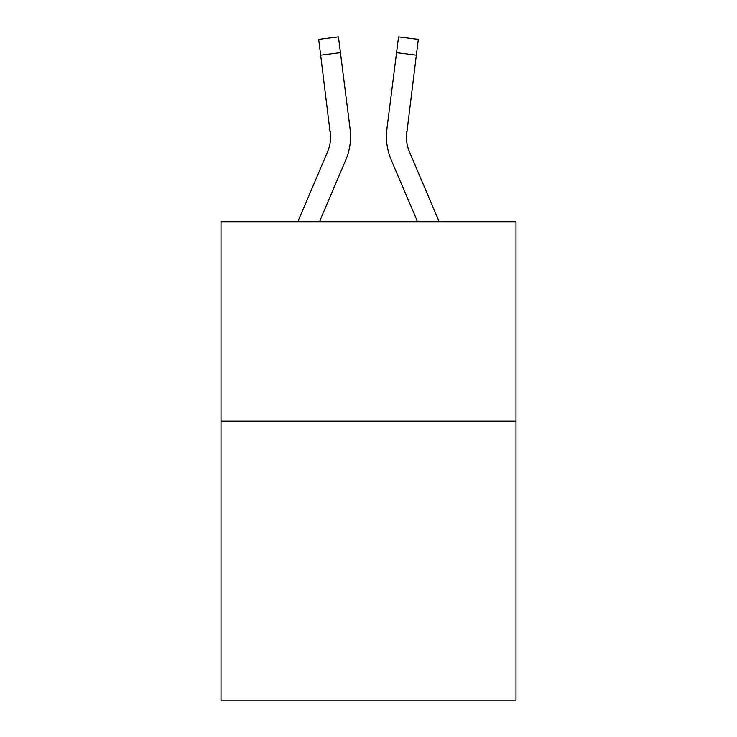 <?xml version="1.0" encoding="UTF-8"?>
<svg xmlns="http://www.w3.org/2000/svg" width="737" height="737" viewBox="0 0 737 737"><rect width="100%" height="100%" fill="white"/><g stroke="black" fill="none" stroke-linecap="round" stroke-linejoin="round"><path stroke-width="1.11" d="M515.992 421.122L515.992 700.15L221.008 700.15L221.008 221.809L515.992 221.809L515.992 421.122L221.008 421.122M319.434 221.809L345.782 159.929A59.789 59.789 0 0 0 350.093 129.012L340.448 52.668L320.669 55.164L318.67 39.347L338.449 36.85L340.448 52.668M350.49 139.422L350.563 136.474M349.789 126.617L350.093 129.012M439.224 221.809L409.551 152.117A39.862 39.862 0 0 1 406.373 136.575L416.331 55.164L396.552 52.668L398.551 36.85L418.33 39.347L416.331 55.164M417.566 221.809L391.218 159.929A59.789 59.789 0 0 1 386.907 129.012L396.552 52.668M406.419 138.455L406.686 131.508A39.862 39.862 0 0 0 409.551 152.117A39.862 39.862 0 0 1 406.373 136.575A39.862 39.862 0 0 0 409.551 152.117A39.862 39.862 0 0 1 406.373 136.575A39.862 39.862 0 0 0 409.551 152.117A39.862 39.862 0 0 1 406.373 136.575A39.862 39.862 0 0 0 409.551 152.117A39.862 39.862 0 0 1 406.373 136.575A39.862 39.862 0 0 0 409.551 152.117A39.862 39.862 0 0 1 406.373 136.575A39.862 39.862 0 0 0 409.551 152.117A39.862 39.862 0 0 1 406.373 136.575A39.862 39.862 0 0 0 409.551 152.117A39.862 39.862 0 0 1 406.373 136.575A39.862 39.862 0 0 0 409.551 152.117A39.862 39.862 0 0 1 406.373 136.575A39.862 39.862 0 0 0 409.551 152.117A39.862 39.862 0 0 1 406.373 136.575A39.862 39.862 0 0 0 409.551 152.117A39.862 39.862 0 0 1 406.373 136.575A39.862 39.862 0 0 0 409.551 152.117A39.862 39.862 0 0 1 406.373 136.575A39.862 39.862 0 0 0 409.551 152.117A39.862 39.862 0 0 1 406.373 136.575A39.862 39.862 0 0 0 409.551 152.117A39.862 39.862 0 0 1 406.373 136.575A39.862 39.862 0 0 0 409.551 152.117A39.862 39.862 0 0 1 406.373 136.575A39.862 39.862 0 0 0 409.551 152.117A39.862 39.862 0 0 1 406.373 136.575A39.862 39.862 0 0 0 409.551 152.117A39.862 39.862 0 0 1 406.373 136.575A39.862 39.862 0 0 0 409.551 152.117A39.862 39.862 0 0 1 406.373 136.575A39.862 39.862 0 0 0 409.551 152.117A39.862 39.862 0 0 1 406.373 136.575A39.862 39.862 0 0 0 409.551 152.117A39.862 39.862 0 0 1 406.373 136.575A39.862 39.862 0 0 0 409.551 152.117A39.862 39.862 0 0 1 406.373 136.575A39.862 39.862 0 0 0 409.551 152.117A39.862 39.862 0 0 1 406.373 136.575A39.862 39.862 0 0 0 409.551 152.117A39.862 39.862 0 0 1 406.373 136.575A39.862 39.862 0 0 0 409.551 152.117A39.862 39.862 0 0 1 406.373 136.575A39.862 39.862 0 0 0 409.551 152.117A39.862 39.862 0 0 1 406.373 136.575A39.862 39.862 0 0 0 409.551 152.117A39.862 39.862 0 0 1 406.373 136.575A39.862 39.862 0 0 0 409.551 152.117A39.862 39.862 0 0 1 406.373 136.575M297.776 221.809L327.449 152.117A39.862 39.862 0 0 0 330.627 136.585L320.669 55.164M327.449 152.117A39.862 39.862 0 0 0 330.627 136.585A39.862 39.862 0 0 1 327.449 152.117A39.862 39.862 0 0 0 330.627 136.585A39.862 39.862 0 0 1 327.449 152.117A39.862 39.862 0 0 0 330.627 136.585A39.862 39.862 0 0 1 327.449 152.117A39.862 39.862 0 0 0 330.314 131.508L330.627 136.575M386.51 139.422L386.437 136.474M386.907 129.012L387.211 126.617"/></g></svg>
